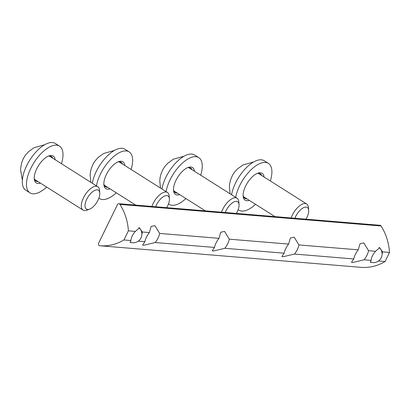 <?xml version="1.0" encoding="UTF-8"?>
<svg xmlns="http://www.w3.org/2000/svg" width="410" height="410" viewBox="0 0 410 410"><rect width="100%" height="100%" fill="white"/><g stroke="black" fill="none" stroke-linecap="round" stroke-linejoin="round"><path stroke-width="0.61" d="M131.825 242.653L130.226 242.443L130.903 240.532L123.943 239.952A51.834 44.726 94.7 0 1 99.835 245.754A51.834 44.726 94.7 0 1 99.773 245.749A1.727 1.491 94.7 0 1 98.615 243.207L117.434 204.621A1.727 1.491 94.7 0 1 118.869 203.719L379.983 225.3A1.727 1.491 94.7 0 1 381.054 225.982A51.834 44.726 94.7 0 1 389.5 252.422L382.535 251.848L379.691 247.701L375.575 251.274A8.641 3.982 -57.7 0 0 371.127 260.386L370.45 262.303L372.049 262.508M382.535 251.848A8.641 3.982 -57.7 0 1 382.099 254.164M118.869 203.719A1.727 1.491 94.7 0 1 119.94 204.4A51.834 44.726 94.7 0 1 128.386 230.84L123.943 239.952M375.575 251.274L368.549 250.689L363.783 242.884L360.031 243.76L358.227 249.839L298.921 244.934L294.154 237.129L290.403 238.005L288.594 244.083L229.292 239.179L224.526 231.378L220.77 232.25L218.966 238.328L159.659 233.423L154.893 225.623L151.141 226.494L149.332 232.572L142.311 231.993L139.467 227.847L135.351 231.414L128.386 230.84M371.127 260.386L364.106 259.807L352.497 262.549L351.498 262.292L353.779 258.951L294.477 254.051L282.864 256.793L281.87 256.537L284.151 253.195L224.844 248.296L213.236 251.038L212.236 250.782L214.522 247.44L155.216 242.541A11.485 5.289 122.3 0 0 159.659 233.423M149.332 232.572A11.485 5.289 122.3 0 0 144.889 241.685L142.608 245.031L143.608 245.282L155.216 242.541M144.889 241.685L138.288 241.141M389.5 252.422L385.057 261.534A51.834 44.726 94.7 0 1 360.949 267.335A51.834 44.726 94.7 0 1 360.887 267.33L99.896 245.759M385.057 261.534L378.512 260.996M130.903 240.532A8.641 3.982 -57.7 0 1 135.351 231.414M142.311 231.993A8.641 3.982 -57.7 0 1 141.875 234.305M214.522 247.44A11.485 5.289 -57.7 0 1 218.966 238.328M229.292 239.179A11.485 5.289 -57.7 0 1 224.844 248.296M353.779 258.951A11.485 5.289 -57.7 0 1 358.227 249.839M368.549 250.689A11.485 5.289 -57.7 0 1 364.106 259.807M284.151 253.195A11.485 5.289 -57.7 0 1 288.594 244.083M298.921 244.934A11.485 5.289 -57.7 0 1 294.477 254.051M40.39 183.091A15.898 7.324 -57.7 0 1 34.25 178.924A15.898 7.324 -57.7 0 1 48.785 155.964A15.898 7.324 -57.7 0 1 55.176 159.731M46.653 187.057A27.644 12.736 -57.7 0 1 29.94 192.833A27.644 12.736 -57.7 0 1 33.968 162.662A27.644 12.736 -57.7 0 1 59.517 146.119A27.644 12.736 -57.7 0 1 61.444 163.698M38.022 181.589A14.514 6.688 -57.7 0 1 35.931 181.082A14.514 6.688 -57.7 0 1 34.215 178.14M48.062 156.266A14.514 6.688 -57.7 0 1 51.455 156.559A14.514 6.688 -57.7 0 1 52.808 158.234M35.947 180.277A14.514 6.688 -57.7 0 1 35.024 180.221M50.286 156.107A14.514 6.688 -57.7 0 1 50.732 156.917M29.94 192.833L25.794 190.209A27.644 12.736 -57.7 0 1 29.822 160.038A27.644 12.736 -57.7 0 1 55.37 143.495L59.517 146.119M110.023 188.846A15.898 7.324 -57.7 0 1 103.879 184.679A15.898 7.324 -57.7 0 1 118.413 161.719A15.898 7.324 -57.7 0 1 124.809 165.486M116.286 192.813A27.644 12.736 -57.7 0 1 99.574 198.589A27.644 12.736 -57.7 0 1 98.902 198.097M96.458 185.863A27.644 12.736 -57.7 0 1 110.515 159.536A27.644 12.736 -57.7 0 1 129.145 151.874A27.644 12.736 -57.7 0 1 131.072 169.453M107.651 187.344A14.514 6.688 -57.7 0 1 105.56 186.837A14.514 6.688 -57.7 0 1 103.843 183.895M117.69 162.022A14.514 6.688 -57.7 0 1 121.083 162.314A14.514 6.688 -57.7 0 1 122.436 163.985M105.58 186.032A14.514 6.688 -57.7 0 1 104.652 185.976M119.915 161.863A14.514 6.688 -57.7 0 1 120.366 162.673M92.311 183.239A27.644 12.736 -57.7 0 1 106.369 156.912A27.644 12.736 -57.7 0 1 124.999 149.25L129.145 151.874M179.652 194.601A15.898 7.324 -57.7 0 1 173.512 190.435A15.898 7.324 -57.7 0 1 188.046 167.475A15.898 7.324 -57.7 0 1 194.437 171.242M185.914 198.568A27.644 12.736 -57.7 0 1 169.202 204.344A27.644 12.736 -57.7 0 1 168.536 203.852M166.086 191.619A27.644 12.736 -57.7 0 1 180.149 165.291A27.644 12.736 -57.7 0 1 198.778 157.63A27.644 12.736 -57.7 0 1 200.7 175.208M177.284 193.1A14.514 6.688 -57.7 0 1 175.188 192.592A14.514 6.688 -57.7 0 1 173.476 189.651M187.324 167.777A14.514 6.688 -57.7 0 1 190.717 168.069A14.514 6.688 -57.7 0 1 192.07 169.74M175.208 191.788A14.514 6.688 -57.7 0 1 174.286 191.731M189.548 167.618A14.514 6.688 -57.7 0 1 189.994 168.428M161.94 188.995A27.644 12.736 -57.7 0 1 175.998 162.662A27.644 12.736 -57.7 0 1 194.632 155.006L198.778 157.63M249.28 200.357A15.898 7.324 -57.7 0 1 243.14 196.19A15.898 7.324 -57.7 0 1 257.675 173.23A15.898 7.324 -57.7 0 1 264.071 176.997M255.548 204.323A27.644 12.736 -57.7 0 1 238.835 210.099A27.644 12.736 -57.7 0 1 238.164 209.607M235.719 197.374A27.644 12.736 -57.7 0 1 249.777 171.047A27.644 12.736 -57.7 0 1 268.406 163.385A27.644 12.736 -57.7 0 1 270.333 180.964M246.912 198.855A14.514 6.688 -57.7 0 1 244.821 198.348A14.514 6.688 -57.7 0 1 243.104 195.406M256.952 173.532A14.514 6.688 -57.7 0 1 260.345 173.825A14.514 6.688 -57.7 0 1 261.698 175.495M244.842 197.543A14.514 6.688 -57.7 0 1 243.914 197.487M259.176 173.374A14.514 6.688 -57.7 0 1 259.627 174.183M231.573 194.75A27.644 12.736 -57.7 0 1 245.631 168.418A27.644 12.736 -57.7 0 1 264.26 160.761L268.406 163.385M25.938 154.57A12.095 5.571 122.3 0 0 23.216 158.865L21.638 162.78L20.5 169.238L22.355 180.123M99.779 193.023L99.538 190.189A13.822 6.37 122.3 0 0 97.816 186.724A13.822 6.37 122.3 0 0 85.044 194.996A13.822 6.37 122.3 0 0 83.03 210.084A13.822 6.37 122.3 0 0 86.899 210.156L89.559 209.156A11.172 5.145 122.3 0 0 98.041 200.126A11.172 5.145 122.3 0 0 99.779 193.023A11.172 5.145 122.3 0 0 92.978 191.444A11.172 5.145 122.3 0 0 85.224 203.688A11.172 5.145 122.3 0 0 89.559 209.156M95.571 160.325A12.095 5.571 122.3 0 0 92.85 164.62M166.696 207.675A11.172 5.145 122.3 0 0 167.669 205.881A11.172 5.145 122.3 0 0 169.407 198.778L169.166 195.944A13.822 6.37 122.3 0 0 167.449 192.48A13.822 6.37 122.3 0 0 151.895 206.45M169.407 198.778A11.172 5.145 122.3 0 0 163.646 196.518A11.172 5.145 122.3 0 0 155.631 206.758M184.039 156.21L173.374 159.208L168.013 163.021L165.209 166.071A12.095 5.571 122.3 0 0 162.478 170.375M236.329 213.431A11.172 5.145 122.3 0 0 237.303 211.637A11.172 5.145 122.3 0 0 239.035 204.534L238.799 201.699A13.822 6.37 122.3 0 0 237.077 198.235A13.822 6.37 122.3 0 0 221.523 212.206M239.035 204.534A11.172 5.145 122.3 0 0 233.275 202.273A11.172 5.145 122.3 0 0 225.264 212.513M234.827 171.836A12.095 5.571 122.3 0 0 232.111 176.131M305.957 219.186A11.172 5.145 122.3 0 0 306.931 217.392A11.172 5.145 122.3 0 0 308.668 210.289L308.428 207.455A13.822 6.37 122.3 0 0 306.711 203.99A13.822 6.37 122.3 0 0 291.156 217.961M308.668 210.289A11.172 5.145 122.3 0 0 302.908 208.029A11.172 5.145 122.3 0 0 294.892 218.269M381.054 225.982L119.94 204.4M99.835 245.754L360.949 267.335M129.99 242.136A8.641 8.641 0 0 0 138.831 227.545M370.215 261.99A8.641 8.641 0 0 0 379.06 247.399M98.882 198.153L99.574 198.589M168.515 203.908L169.202 204.344M238.143 209.664L238.835 210.099M25.948 154.56L28.756 151.51L34.112 147.697L44.782 144.699M97.816 186.724L49.364 156.051M83.03 210.084L34.578 179.411M95.576 160.315L98.385 157.266L103.74 153.453L114.41 150.455M92.839 164.641L91.266 168.536L90.507 171.652L90.128 174.993L90.83 182.301M167.449 192.48L118.992 161.806M135.72 205.113L104.207 185.166M162.468 170.396L160.899 174.291L160.136 177.407L159.762 180.748L160.464 188.057M237.077 198.235L188.626 167.562M205.354 210.868L173.835 190.922M234.838 171.821L237.646 168.776L243.002 164.963L253.672 161.965M232.101 176.151L230.528 180.046L229.769 183.162L229.39 186.504L230.092 193.812M306.711 203.99L258.254 173.317M274.982 216.623L243.468 196.677"/></g></svg>
